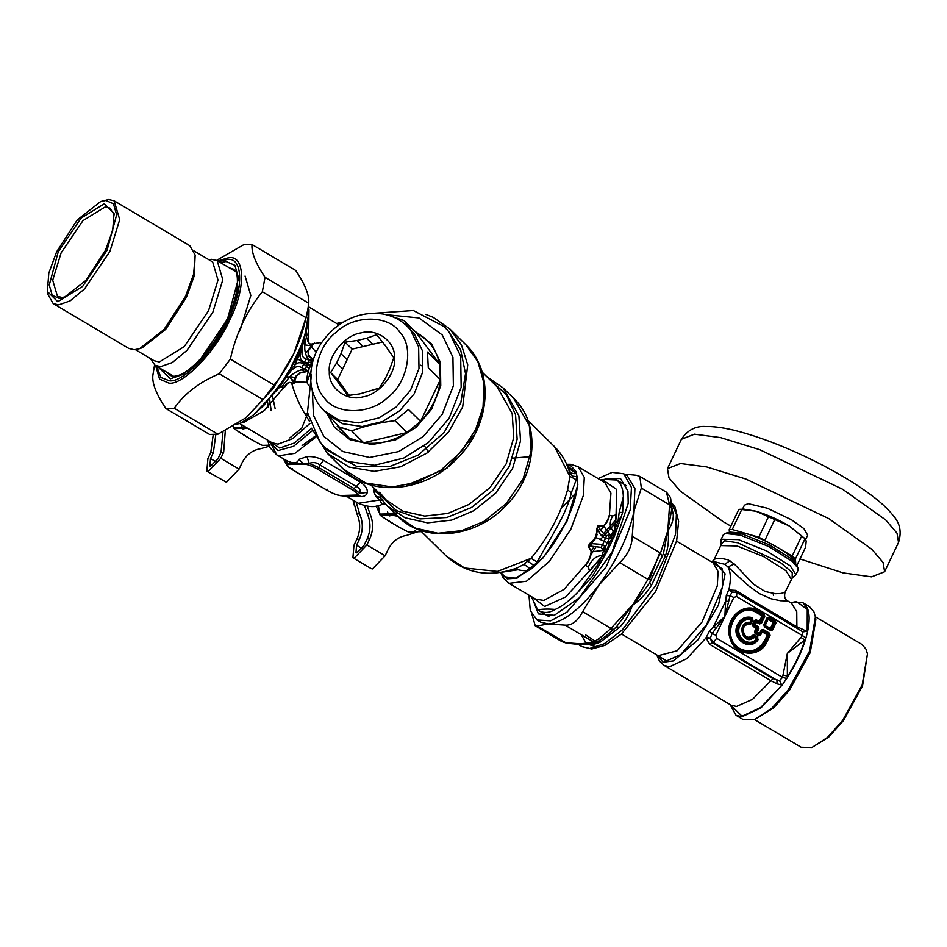 <?xml version="1.0" encoding="UTF-8"?>
<svg xmlns="http://www.w3.org/2000/svg" width="947" height="947" viewBox="0 0 947 947"><rect width="100%" height="100%" fill="white"/><g stroke="black" fill="none" stroke-linecap="round" stroke-linejoin="round"><path stroke-width="1.42" d="M324.963 447.765L327.958 450.725L356.889 466.48L389.631 466.563L418.16 455.105L444.131 432.495L460.787 402.925L465.522 373.663L460.644 349.763L447.292 329.674L444.297 326.715L449.091 332.066L460.68 356.309L461.165 387.347L449.056 418.373L428.399 442.557L403.73 458.088L374.503 465.249L346.424 461.296L324.963 447.765L320.169 442.415L307.479 412.49L311.433 374.598M373.71 313.279L413.365 310.521L444.297 326.715M385.985 314.653L418.988 317.955L442.273 334.978L452.926 357.244L453.376 385.772L442.249 414.277L423.262 436.508L398.64 451.601L369.602 457.472L342.767 451.53L323.803 436.378L313.457 415.354L312.226 388.436M414.466 330.894L431.654 344.069L440.391 362.346L440.757 385.749L431.619 409.151L416.053 427.393L395.834 439.775L372.005 444.593L349.988 439.716L334.433 427.286L326.916 413.306M394.911 420.657C379.072 422.682 364.631 426.079 351.597 430.861L363.66 442.758L406.973 432.554L394.911 420.657L408.477 409.506L420.551 421.391L440.355 379.688L428.281 367.791L427.488 352.059L439.55 363.956L416.041 332.444C428.577 339.085 436.413 349.585 439.55 363.956L440.355 379.688C438.721 395.171 432.116 409.08 420.551 421.391L406.973 432.554C392.816 441.409 378.374 444.806 363.66 442.758L349.301 438.177L328.171 414.798M349.301 438.177L337.239 426.292L351.597 430.861M410.276 329.307L403.978 320.56L391.383 316.286M382.316 342.045L352.142 349.147L337.712 379.558L347.147 392.827M343.666 387.536L337.546 381.499L341.879 387.678L349.502 395.361M416.041 332.444L403.978 320.56M407.222 326.301L414.23 333.64L422.315 350.544L422.658 372.183L414.206 393.822L399.812 410.69L382.6 421.522L362.228 426.505L342.648 423.747L327.674 414.324L324.004 410.702C317.328 404.026 313.102 395.882 311.326 386.269C308.426 364.335 315.931 345.229 333.841 328.929C348.792 316.558 365.033 311.575 382.6 313.966C392.236 315.6 400.439 319.707 407.222 326.301L410.56 330.03L418.645 346.922L418.988 368.572L410.548 390.2L396.142 407.068L378.93 417.899L358.558 422.895L338.979 420.137L324.004 410.702M329.307 371.816C328.266 387.95 346.685 401.729 362.784 396.876C378.966 394.875 396.45 373.473 394.579 357.954C395.621 341.82 377.214 328.041 361.103 332.894C344.921 334.895 327.437 356.297 329.307 371.816M342.719 368.987L336.599 362.961L341.003 353.681L347.123 359.718M363.115 346.566L356.995 340.529L366.631 338.268L372.751 344.294M342.767 388.507L347.762 395.538L359.694 393.905L379.345 388.104L385.322 378.48L389.726 369.212L393.786 357.694L384.446 344.495L376.646 334.729L366.631 338.268M385.299 345.371L383.559 343.654M336.599 362.961L330.633 372.573L337.712 379.558M341.003 353.681L345.063 342.175L352.142 349.147M356.995 340.529L345.063 342.175M337.546 381.499L330.633 372.573M235.85 429.855L250.754 439.183M280.43 387.477L279.91 386.885M233.282 426.47L234.075 428.612C241.935 434.247 251.369 439.846 262.366 445.386L263.562 445.35M262.366 445.386L270.084 445.161M234.075 428.612L241.805 428.387L243.781 429.311L242.61 428.364L247.558 428.222M242.61 428.364L241.497 425.25L241.805 428.387M241.97 427.227L245.699 427.121M233.435 427.476L241.154 427.251M294.576 381.191L291.463 379.297M288.752 378.066L285.899 377.131M289.818 437.905L301.75 428.222L307.645 413.567M295.251 377.498L289.782 376.669L294.126 383.571L291.889 383.05C289.297 381.617 286.977 382.624 284.94 386.08C283.177 388.045 282.313 388.116 282.36 386.293L282.135 386.187C280.182 387.737 279.483 387.927 280.063 386.767L289.995 369.176L283.189 380.374L263.858 405.375L253.666 414.798L240.893 422.978L236.821 424.315M275.151 408.773L272.57 396.367M376.137 506.053L379.309 512.872M381.925 516.506L396.817 525.822M378.362 505.544L380.149 515.263C388.01 520.897 397.432 526.496 408.429 532.036L409.637 532.001M408.429 532.036L417.367 531.776L414.987 530.865L416.964 531.788L421.51 531.658L417.355 531.788M380.149 515.263L387.868 515.038L389.856 515.961L388.672 515.014L396.627 514.777M388.672 515.014L387.56 511.901L387.868 515.038M388.033 513.878L395.976 513.641M379.51 514.126L387.228 513.901M416.964 531.788L418.172 531.752M353.077 500.158L354.024 504.917M304.934 334.587L307.515 325.295L308.994 311.788L304.934 334.587L301.134 345.714L306.366 331.107L306.911 334.599C307.988 334.054 308.414 334.883 308.189 337.096L308.639 337.31C307.42 340.47 307.976 342.719 310.273 344.021L312.155 345.975L308.367 350.946L308.722 355.172L313.67 360.097M308.994 311.788L308.533 305.1M289.699 370.064L291.712 369.886L285.497 378.102L289.995 369.176M290.445 368.466L301.134 345.714M302.424 344.14L303.987 339.618L302.117 347.963L301.525 345.963L304.851 334.895M300.886 346.46L301.513 345.17M312.735 361.434L308.142 362.95L309.195 360.298C305.774 356.261 304.318 351.136 304.827 344.921L303.987 339.618L307.219 326.987L308.9 313.078M306.319 331.462L306.911 334.599L304.827 344.921L312.025 345.88L308.024 350.875L308.296 355.089C307.124 356.534 312.321 358.073 311.433 359.173L311.894 359.031M306.745 334.386L306.852 334.374C308 334.019 308.592 334.989 308.639 337.31L308.982 309.74M308.189 337.096C307.088 340.281 307.787 342.672 310.296 344.27L312.155 345.975M313.41 360.452L309.397 360.369L305.976 358.972C302.827 357.848 301.537 355.397 302.105 351.621L302.105 348.023L301.051 349.064L300.519 347.419M308.142 362.95L304.543 362.31C300.649 360.594 299.323 357.315 300.578 352.462L301.051 349.064M291.191 367.057L296.624 358.451L300.14 348.224M291.392 366.643L296.304 357.966L304.141 363.139L303.75 363.979L309.184 368.762L308.402 371.035L299.808 372.834L296.21 375.817C294.162 378.622 293.475 380.635 294.162 381.854L294.28 383.618L291.664 383.215C289.427 381.771 287.308 382.837 285.319 386.412C283.331 388.163 282.289 388.152 282.17 386.364L282.135 386.187M300.317 347.845L300.069 348.685M297.867 355.693L300.033 348.934M295.298 361.115L296.304 357.966M302.105 351.621L300.578 352.462L294.245 365.802L294.162 368.336L291.712 369.886L292.161 367.791L290.989 367.519M294.162 368.336C296.423 366.158 298.98 365.944 301.821 367.708L308.414 370.987M294.245 365.802C296.896 362.429 300.069 361.813 303.75 363.979L301.821 367.708M292.161 367.791L294.245 365.814M309.053 369.07L309.681 365.305L312.214 362.381L309.693 365.305L304.141 363.139L305.976 358.972M311.717 363.293L309.184 368.762M309.574 367.803L310.592 365.506M306.65 366.098L305.088 368.939L305.881 371.686L300.199 373.047L296.47 376.077L294.553 381.83L306.816 382.28C306.39 380.67 306.887 377.06 308.284 371.437L308.402 371.035M306.816 382.28L308.485 385.133M310.782 371.662L306.864 382.659M289.001 372.396L283.189 380.374M285.627 377.628L289.758 376.669L282.17 386.364C280.194 387.82 279.436 388.01 279.862 386.921L285.284 378.303M280.063 386.767L253.666 414.798M283.402 380.078L263.858 405.375M309.195 360.298L311.433 359.173L313.445 360.416M308.284 371.437L305.881 371.686M310.296 344.27L321.802 342.305M291.889 383.05L291.664 383.215C294.908 394.568 299.382 404.878 305.088 414.159L309.373 421.226M294.162 381.854L294.28 383.618M284.94 386.08L264.201 410.643L244.586 422.007L242.183 422.362M310.888 346.626L316.227 352.047M425.7 314.333L433.146 317.304L449.837 328.952L461.473 345.004L467.723 364.867L462.692 406.89L448.89 431.607L427.097 452.974L400.593 466.788L374.219 471.346L349.076 467.06L327.26 453.258L312.309 429.346M268.25 406.879L267.516 401.599M302.129 445.54L315.126 436.224M305.443 371.934L301.548 370.064M268.108 407.021L267.338 401.777M379.96 493.932L380.161 497.53L387.098 505.793L404.937 517.749L427.582 522.851L451.731 520.081L473.82 510.693L495.755 493.067L512.599 468.41L520.519 440.9L518.897 415.769L503.2 388.021L486.592 376.48M352.426 489.836L317.363 469.037C311.859 465.936 307.42 464.279 304.046 464.089L288.717 464.539C286.266 464.894 287.557 466.634 292.552 469.771L327.615 490.57C333.131 493.671 337.57 495.328 340.932 495.518L356.273 495.068C358.712 494.713 357.433 492.973 352.426 489.836L354.012 488.486L318.95 467.676L309.184 463.391L286.337 464.054M317.363 469.037L318.95 467.676L319.731 464.835C316.653 462.432 313.137 461.947 309.184 463.391L306.982 456.632L298.802 459.402C297.405 463.841 292.836 463.983 285.118 459.804L276.82 454.915L278.667 455.803L294.943 453.329L315.647 437.277M292.232 468.457L292.351 469.724L327.402 490.51C333.522 493.932 338.375 495.683 341.962 495.79L357.161 495.34M327.295 489.256L327.413 490.522M267.847 440.248L278.039 450.583L293.617 446.286L312.688 430.423M421.817 365.826L420.598 365.222M379.747 493.718L379.676 494.654L373.414 490.179L375.533 495.968L379.64 499.98L382.043 500.123M375.959 489.978L373.414 490.179M288.717 464.539L285.118 459.804M304.046 464.089L298.802 459.402M358.368 503.295C367.981 507.32 375.912 507.663 382.162 504.325L379.64 499.98L358.368 503.295L347.738 496.95C347.324 496.299 351.882 496.169 361.411 496.548L356.273 495.068L357.481 495.328L359.682 493.351L354.012 488.486L356.344 486.557L319.731 464.835L323.696 460.408C318.287 457.519 312.711 456.253 306.982 456.632M361.411 496.548C364.808 496.429 366.761 495.044 367.27 492.393L359.682 493.351C361.032 490.357 359.919 488.096 356.344 486.557L360.31 482.13L323.696 460.408M357.481 495.328L356.108 495.376M342.139 495.766L347.738 496.95M375.533 495.968L380.161 497.53M367.27 492.393C367.673 488.853 365.353 485.432 360.31 482.13M382.162 504.313L383.961 503.946L382.162 504.325M417.248 529.053L421.095 531.255M529.562 456.691L512.718 458.147M566.543 464.764L576.356 473.559L577.043 476.672C581.174 497.293 558.789 544.454 534.676 565.892L537.186 562.021L531.03 558.339C548.538 536.996 560.719 514.15 567.561 489.824L569.928 476.4L568.922 470.079C565.927 461.047 561.109 453.222 554.469 446.629L569.928 476.4L576.273 479.703L577.043 476.672L572.793 476.152L569.668 473.216M509.06 570.627L518.068 569.751L515.251 568.673M568.816 469.771C570.094 472.825 572.615 474.08 576.356 473.559L568.093 468.031M537.186 562.021C548.692 540.5 566.78 514.162 571.325 492.783L576.273 479.703M501.661 572.26L518.068 569.751C523.419 571.1 527.728 570.887 530.971 569.135L523.916 564.341L531.03 558.339L497.459 571.42L464.598 567.987L446.428 556.22L419.888 530.071M446.428 556.22C466.244 573.87 489.824 577.788 517.157 567.951L523.916 564.341M500.797 572.402L504.029 576.699L515.381 578.155L530.971 569.135L534.676 565.892L527.834 561.311M588.738 568.78L588.324 567.064C591.579 559.713 596.089 555.877 601.878 555.546L602.28 556.043L589.567 570.686L588.324 567.064C586.489 566.602 585.826 565.738 586.359 564.483C589.271 560.399 590.975 556.185 591.473 551.841L588.158 546.064L590.739 543.483L591.899 543.649L591.449 546.206L601.073 547.354L602.943 550.42L591.473 551.841L588.43 545.898L591.449 546.206M588.158 546.064L590.383 542.832L590.739 543.483L592.597 542.181L591.899 543.649L602.73 544.501L601.073 547.354M590.383 542.832L592.195 541.625L592.597 542.181L596.219 537.707L597.723 526.331L599.735 528.734L598.149 530.498C599.794 534.357 602.292 536.985 605.63 538.381L611.016 537.955L610.436 534.759L612.105 537.636L613.455 537.872L607.311 551.13L613.455 537.872M599.735 528.734C602.481 532.498 604.79 534.783 606.672 535.564L602.73 544.501L605.287 547.141L602.505 548.822M606.672 535.564L610.318 534.866L611.016 537.955L612.105 537.636M610.318 534.866L603.701 526.106C606.447 523.608 608.329 520.258 609.347 516.079C609.868 515.192 610.898 515.263 612.437 516.293C609.181 522.649 609.537 527.574 613.502 531.066L611.123 534.901L613.81 535.552L609.051 543.483L606.767 550.586L604.884 551.923L605.914 552.196L589.673 570.899L588.395 568.555M592.195 541.625L595.497 537.304L607.358 542.773L605.287 547.141L606.459 549.532L602.919 550.574L605.973 548.55L602.943 550.42M595.497 537.304L596.799 531.918L598.149 530.498L596.646 529.657L597.687 525.999L603.547 525.774C606.198 523.277 608.01 519.962 608.98 515.819C610.152 515.251 611.135 515.322 611.916 516.044L616.059 514.908L613.798 535.043L612.887 535.067L613.68 537.553M597.687 525.999L603.547 525.774M601.878 555.546L603.523 550.905L605.476 552.575L602.541 556.493M611.916 516.044L613.987 515.606M613.573 515.535L616.308 514.813L614.402 536.085L619.634 521.442L618 521.525L614.224 531.184M586.359 564.483L585.956 564.317C588.892 560.233 590.62 556.102 591.129 551.923M596.799 531.918L596.646 529.657M609.347 516.079L610.922 493.079L604.837 482.579L578.167 466.753L584.275 477.43L583.305 495.624L570.828 529.255L549.284 561.464L526.496 581.221L509.013 583.316L535.694 599.143L543.85 600.434L563.998 589.401L585.956 564.317C586.086 565.951 586.702 566.791 587.803 566.839L587.803 566.839M614.461 534.877L613.81 535.552L614.473 535.422M606.459 549.532L607.56 550.278M589.567 570.686L565.702 596.918L544.608 606.471L533.256 597.687M613.502 531.066L614.733 530.793M616.059 514.908L616.71 489.481L604.222 480.91L602.399 481.135M607.465 550.657L606.767 550.586L605.796 553.131M602.493 555.877L596.93 565.892L598.042 566.933L607.311 551.13M600.765 480.165L606.258 479.502L616.686 480.022C620.865 483.006 623.09 488.581 623.351 496.761L619.172 512.398L618 521.525M600.505 480.011L609.584 478.46L616.686 480.022M619.634 521.442L622.641 512.41L623.351 496.761M614.402 536.085L613.952 537.138M536.689 562.968L537.718 560.506M598.042 566.933L592.1 576.77L578.203 591.839C570.058 600.256 562.411 606.127 555.238 609.442C547.792 608.826 541.968 609.004 537.766 609.951L531.326 596.551M555.238 609.442C548.846 613.265 543.022 613.431 537.766 609.951L548.917 616.604M578.203 591.839L596.93 565.892M592.289 541.542L597.249 534.593M599.226 532.025L603.819 526.461M615.349 514.825L616.533 513.819M591.011 551.414L593.958 546.703M601.57 535.884L615.408 520.258M600.232 539.695L621.421 516.588M269.35 446.25L260.65 448.7C252.316 450.121 246.078 454.903 241.935 463.059L239.058 469.12L226.451 482.272L206.837 471.121L207.89 458.668L210.767 452.607L213.205 434.768M215.809 434.578L213.383 452.524L210.506 458.585L209.891 465.983L210.684 466.173L218.177 458.36L221.053 452.299L222.959 431.915M225.291 430.778L223.67 452.228L220.793 458.289L208.186 471.44L206.837 471.121M417.757 531.776L406.725 535.351C398.379 536.76 392.141 541.554 388.01 549.71L385.133 555.771L372.514 568.922L371.177 568.602L352.911 557.771L353.953 545.306L356.83 539.257C360.558 530.853 360.606 522.389 356.983 513.878L353.278 500.276M423.818 446.262L425.144 446.854L428.387 452.015M356.983 513.878L359.6 513.807C363.234 522.318 363.186 530.77 359.458 539.174L356.581 545.235L355.965 552.634L356.759 552.823L364.252 545.01L367.128 538.95C370.845 530.545 370.893 522.093 367.27 513.582L364.595 505.84M367.27 513.582L369.898 513.511C373.52 522.01 373.473 530.474 369.744 538.879L366.868 544.939L354.261 558.091L352.911 557.771M359.6 513.807L356.131 501.969M369.898 513.511L367.365 506.361M47.35 291.451L47.8 294.197L53.186 303.596L58.655 304.887L70.066 300.909L84.532 288.918L109.911 251.44L119.701 219.609L114.149 200.823L108.68 199.521L100.702 201.522L105.851 200.48L113.451 203.771L116.635 214.791L107.023 250.375L82.649 286.385L57.779 301.726L47.35 291.451L48.806 273.15L56.607 251.843L77.287 219.893L100.702 201.522M104.288 203.771L81.04 218.13L58.241 251.795L49.256 285.059L52.239 295.369L59.341 298.435L64.159 297.465L86.047 280.288L105.389 250.422L112.669 230.5L114.042 213.383L104.288 203.771M114.149 200.823L189.767 245.675L195.153 255.074L193.638 274.121L185.529 296.304L163.997 329.544L139.635 348.662L134.273 349.751L128.804 348.449L53.186 303.596M66.787 296.553L62.171 297.476L57.471 296.364L52.701 280.217L61.117 252.861L82.922 220.663L105.164 206.931L109.864 208.044L114.232 214.815M195.153 255.074L194.147 276.122L186.358 297.429L165.678 329.378L142.263 347.75L139.635 348.662M194.005 250.908L212.673 261.976L218.011 280.04L208.589 310.616L184.215 346.638L159.345 361.979L154.089 360.736L135.433 349.668M208.778 259.667L211.595 259.324L217.171 260.638L222.817 279.779L212.838 312.202L186.997 350.366L172.259 362.583L160.635 366.643L155.071 365.317L150.206 358.428M216.638 260.354L243.639 244.752L251.997 244.504C251.322 252.458 255.666 263.408 265.053 277.329L262.331 291.747C246.646 311.22 235.981 333.664 230.358 359.091L219.266 373.757C199.225 382.28 184.215 393.786 174.236 408.275L165.867 408.524C156.492 394.591 152.136 383.653 152.81 375.699L154.55 364.986M238.088 333.652L240.692 328.443L250.825 295.5L245.084 276.05M165.867 408.524L209.583 434.448L217.94 434.211L246.019 417.745L262.982 399.681L274.062 385.027C289.758 365.566 300.412 343.11 306.035 317.683L307.846 309.373L306.686 315.801L293.807 353.74L272.937 388.743L246.208 417.591M307.846 309.373L308.758 303.265C309.444 295.298 305.088 284.36 295.701 270.44L251.997 244.504M230.358 359.091L274.062 385.027M262.982 399.681L219.266 373.757M306.035 317.683L262.331 291.747M265.053 277.329L308.758 303.265M174.236 408.275L217.94 434.211M797.978 628.855L798.061 627.399M762.465 630.11L761.459 631.306M815.379 616.817L862.09 644.528L866.138 649.311L867.464 653.915L862.539 685.948L843.481 720.549L828.672 737.133L811.97 747.479L801.15 747.254L754.439 719.554M603.144 550.408L605.382 547.319M608.554 543.282L613.419 537.849M726.29 595.663L725.651 601.096L728.693 601.428L724.857 616.367L709.599 630.797L706.012 637.947L710.226 638.432L712.108 642.516L773.024 678.644L779.547 680.633L782.53 677.365L787.336 653.43L804.903 639.983L800.984 637.497L802.381 635.555L802.689 631.909L800.641 630.442L802.76 629.4L796.427 626.5L735.511 590.36L728.645 589.969L726.29 595.663L730.007 595.71L728.693 601.428M791.301 579.091L785.951 570.733L763.744 556.67L737.003 545.946L720.75 545.59L720.951 544.3L724.609 540.749L737.713 542.773L780.553 562.66L792.237 572.521L792.166 578.12L785.087 592.159L781.145 593.438L775.498 593.71L765.129 591.496L753.729 584.358L734.304 564.01L727.947 566.922L724.692 564.305L714.476 561.713L711.765 562.033L714.476 561.713L725.118 573.846L718.442 605.169L697.797 639.994L673.506 660.911L663.066 662.213L656.709 654.898M728.645 589.969L732.055 592.218L730.007 595.71L733.842 597.45L736.588 596.527L736.813 592.585L800.724 630.501M709.599 630.797L712.049 633.531L710.226 638.432M715.743 628.69L712.049 633.531L715.885 635.271L724.857 616.367L715.743 628.69L713.636 626.405L725.651 601.096L724.857 616.367L733.842 597.45M706.119 637.414L710.297 638.041L713.174 642.374L709.836 644.445L770.751 680.573L776.919 683.829L781.677 685.024L779.547 680.633M791.692 603.298L787.762 600.966L780.482 600.718L771.166 598.788L759.482 593.662L748.094 585.459L727.947 566.922C730.764 571.858 731.096 579.446 728.93 589.673L732.055 592.218L736.908 592.633L801.174 630.749M734.304 564.01L728.077 559.855L721.673 558.434L715.482 558.659L711.446 562.104M656.673 654.874L659.42 661.006L664.155 665.457L669.576 666.747L686.67 658.769L706.012 637.947L709.836 644.445M735.511 590.36L735.997 592.218L732.256 592.053M735.357 591.887L736.813 592.585M783.181 674.986L787.715 676.194C795.385 664.072 801.115 651.998 804.903 639.983L805.696 638.905C801.778 651.714 795.669 664.581 787.359 677.531L787.336 653.43L800.984 637.497M790.532 602.612L802.831 602.694L807.27 607.938C809.685 613.514 809.768 621.481 807.542 631.838L802.76 629.4M790.686 602.706L796.439 601.558L807.258 609.323L807.199 631.27L802.689 631.909M776.919 683.829L777.002 680.242L713.174 642.374L716.725 638.337L715.885 635.271M730.208 704.639L742.01 716.192L760.607 707.575L782.459 684.669L761.009 707.847L742.022 716.725L736.032 715.305L730.066 704.556M787.359 677.531L786.72 678.443L782.53 677.365L716.725 638.337M805.696 638.905L805.944 637.958L802.381 635.555L736.588 596.527M805.944 637.958L807.542 631.838M786.72 678.443L782.459 684.669M740.53 535.197L768.834 546.561L792.355 561.441L797.942 568.046L798.013 570.295L795.918 574.711L790.26 565.868L766.739 550.988L738.423 539.612L721.212 539.245L723.319 534.83L725.106 533.469L740.53 535.197M756.854 637.958L756.617 638.811C749.432 648.044 734.884 637.367 739.643 626.346C742.057 621.019 745.94 618.758 751.267 619.551L749.977 622.286C735.488 620.948 742.839 647.405 754.167 637.355L757.079 639.497L757.825 639.249L757.553 637.769L752.972 635.804C743.726 644.765 737.488 622.321 749.704 624.026L752.498 619.563L751.871 620.025L751.267 618.604L751.871 620.025L749.704 623.256L749.977 622.286L751.018 623.836L752.889 619.883L751.965 618.178L751.267 618.604C745.478 617.74 741.276 620.202 738.648 625.979C733.499 637.935 749.278 649.512 757.079 639.497L756.854 637.958L757.707 637.201L754.143 635.082L754.167 637.355L753.421 636.609L756.854 637.958M763.803 624.653L765.342 625.138L768.053 619.433L773.202 622.487L770.491 628.192L765.188 625.707L767.662 619.125L773.592 621.907L773.841 622.795L770.337 628.761L771.698 629.447L774.764 621.611L768.491 617.894L767.709 618.154L764.643 625.991L770.917 629.708L770.68 630.56L772.657 629.897L775.96 622.948L775.344 620.747L769.082 617.03L767.106 617.693L763.803 624.653L764.418 626.843L770.68 630.56M764.418 626.843L765.188 625.707L772.657 629.897M775.344 620.747L773.202 622.487L775.96 622.948M767.106 617.693L768.053 619.433L769.082 617.03M758.63 635.804L760.607 635.141L762.169 631.827L767.319 634.881L764.703 640.385C758.559 650.565 750.344 653.335 740.081 648.707C718.809 637.343 736.742 599.593 757.079 612.922L762.027 615.858L759.316 621.563L756.333 619.8L754.368 620.463L752.557 624.286L753.161 626.488L756.144 628.252L754.57 631.554L755.185 633.756L758.63 635.804L759.648 633.401L757.328 632.016L758.902 628.713L758.287 626.512L755.304 624.748L756.523 622.167L759.506 623.931L761.483 623.268L764.785 616.319L764.17 614.118L758.654 610.851C743.691 600.8 723.733 619.125 729.77 637.355C734.032 656.188 759.873 659.029 767.165 641.462L770.077 635.342L769.461 633.141L763.187 629.424L761.222 630.086L759.648 633.401L760.252 633.863L759.068 634.265L756.736 632.88L756.369 631.566L757.328 632.016L755.576 633.176L759.021 635.224L760.204 634.821L763.187 629.424M754.57 631.554L756.369 631.566L757.943 628.252L754.723 625.612L754.357 624.286L755.304 624.748L753.552 625.908L756.783 628.559L758.902 628.713M752.557 624.286L754.357 624.286L755.576 621.717L756.76 621.315L756.523 622.167L754.996 620.77L753.161 626.488M755.185 633.756L756.783 628.559L756.144 628.252L758.287 626.512M756.333 619.8L756.76 621.315L760.524 622.818L763.827 615.858L758.074 611.715C743.75 602.103 724.656 619.634 730.433 637.082C734.517 655.099 759.234 657.81 766.218 641.001L768.869 634.005L761.222 630.086M760.607 635.141L760.252 633.863L761.814 630.56L762.169 631.827L762.56 631.247L767.958 635.188L770.077 635.342M767.165 641.462L765.342 640.681L767.958 635.188L767.319 634.881L769.461 633.141M764.703 640.385L765.342 640.681C758.997 651.193 750.521 654.057 739.927 649.275C717.98 637.556 736.482 598.599 757.47 612.342L762.666 616.166L759.163 622.132L759.506 623.931M754.368 620.463L759.316 621.563L761.483 623.268M764.785 616.319L762.027 615.858L764.17 614.118M753.421 636.609L752.451 635.342C744.082 643.451 738.423 623.126 749.491 624.665L749.704 623.256C736.873 622.072 743.383 645.523 753.421 636.609M752.889 619.883L751.965 618.178C745.656 616.734 740.956 619.149 737.879 625.411C731.853 638.562 749.906 651.098 757.825 639.249L757.707 637.201M867.464 653.915L862.149 685.048L842.641 720.466L827.477 737.441L811.97 747.479M802.831 602.694L809.507 606.66L813.947 611.904L815.403 616.959L809.578 651.086L788.2 689.901L771.58 708.51L754.581 719.507L742.708 719.27L736.032 715.305M815.403 616.959L815.852 619.658L810.23 652.578L789.597 690.043L773.557 707.989L754.581 719.507M591.65 553.711L596.113 546.573M725.106 533.469L728.042 532.498L742.614 534.132L769.343 544.868L791.562 558.919L796.829 565.158L797.942 568.046M796.924 565.406L805.589 547.153L806.217 541.009L805.009 538.736L789.123 525.893L756.014 511.226L740.081 509.308L744.022 509.166L756.014 511.226C766.94 514.529 777.972 519.406 789.123 525.893L805.696 539.198L805.009 538.736L795.421 558.919L795.717 563.134C795.03 559.547 789.336 554.504 778.623 548.005C767.472 541.53 756.44 536.641 745.514 533.35L730.244 532.131M773.356 595.19L773.297 593.544M729.379 532.214L729.202 529.61L732.244 529.515L758.772 537.186L778.623 548.005L792.177 556.055L795.421 558.919M792.177 556.055L801.766 535.86M774.646 519.773L765.058 539.968M740.081 509.308L738.79 509.415L729.202 529.61M758.772 537.186L768.36 516.991M741.832 509.332L732.244 529.515M633.756 604.411L649.358 583.305L651.216 579.528L647.973 579.363L619.729 562.601C627.908 554.764 632.075 545.981 632.229 536.274L660.485 553.036L662.071 556.658L663.397 553.735L671.494 510.871L673.27 514.292C673.506 519.927 671.695 525.36 667.824 530.58C669.162 538.772 668.345 547.248 665.386 556.031L651.714 584.82C646.884 592.727 640.965 599.214 633.922 604.281L632.229 605.524C629.648 613.893 625.446 621.149 619.622 627.281L600.362 642.03C594.609 644.777 588.525 645.416 582.121 643.936L592.206 643.558L597.001 642.066L605.973 635.993L597.877 641.581L593.307 641.877C596.918 640.503 602.789 636.005 610.922 628.382L613.171 629.85L616.39 626.914L633.33 604.056L610.922 628.382L582.665 611.62C577.729 621.137 571.858 625.636 565.063 625.127L548.443 623.955L540.666 622.12L538.926 620.877M633.33 604.056L647.973 579.363L660.485 553.036L667.824 530.58L669.588 504.834L666.428 492.18C672.548 499.602 669.943 496.725 671.47 506.763L669.588 504.834L641.332 488.072L639.852 476.412L636.23 475.24L624.333 474.116M532.06 614.733L535.256 625.813L537.103 625.931L566.614 643.191L561.831 641.581L565.359 642.693L582.121 643.936L578.274 644.422M598.102 478.578L612.188 472.364L623.73 473.749L631.448 487.468L630.193 509.971L606.163 566.91L567.04 612.093L550.598 620.841L537.008 619.954L530.284 610.578L528.947 595.142M532.356 598.362L538.393 613.905L554.303 615.301L579.126 597.983L612.082 552.054L628.192 503.366L627.944 491.162L620.51 478.531L605.311 478.827M623.73 473.749L627.388 475.915L634.916 488.581L633.839 512.138C628.323 536.57 616.556 561.038 598.551 585.542C579.694 609.726 562.992 622.534 548.443 623.955L537.103 625.931M619.729 562.601L598.551 585.542L582.665 611.62M641.332 488.072L634.135 510.599L632.229 536.274M665.386 556.031L663.397 553.735L649.358 583.305L651.714 584.82M598.244 641.462L600.362 642.03M613.171 629.85L605.973 635.993L616.39 626.914L619.622 627.281M577.919 644.374L593.307 641.877L565.063 625.127M799.99 558.955L843.008 572.864L871.583 576.853L884.616 571.739L883.089 562.482L871.832 549.284L828.826 518.636L745.81 479.016L706.64 466.918L680.502 463.509L667.469 468.623L668.996 477.88L680.242 491.079L723.259 521.726L730.859 526.13M742.495 509.214L744.413 505.165L748.213 503.674L767.236 508.196L791.408 519.737L803.944 528.651L807.661 535.197L805.743 539.245M336.149 332.29C353.787 314.747 388.862 314.795 399.93 332.373C414.384 347.052 407.683 382.848 387.737 397.48C370.099 415.023 335.025 414.975 323.969 397.397C309.503 382.718 316.203 346.922 336.149 332.29M390.791 514.955L397.716 516.269M305.088 368.939C299.288 369.922 294.174 372.491 289.758 376.669M309.397 360.369L305.301 368.999M306.627 324.951L307.136 327.295M305.088 414.159L307.609 413.33M310.024 423.356L292.73 438.639L277.933 444.167L271.955 442.687L239.615 423.498M482.828 408.039L475.335 433.548L447.031 468.126L406.819 485.136M327.26 453.258L343.157 468.943L365.826 483.053L392.295 486.971L416.562 482.437L440.84 470.197L461.414 451.506L475.643 429.476L483.041 406.973L484 383.357L477.868 361.683L465.723 344.613M338.422 324.537L339.594 324.501M497.139 386.885L512.197 413.531L513.736 437.585L506.148 463.923L490.025 487.539L469.037 504.42L447.848 513.44L424.694 516.091L402.984 511.202L385.867 499.756M379.783 494.796L396.367 510.528L420.018 518.909L446.735 517.536L471.452 507.533L492.902 490.286L509.379 466.161L517.133 439.254L515.547 414.679L506.278 394.579L489.173 379.025M311.8 428.174L294.41 442.995L279.696 448.061L269.279 441.101M341.713 323.105L336.99 323.685M269.765 441.385L276.82 454.915L270.155 447.86L267.456 440.024M314.44 343.098L311.433 346.342M310.498 347.383L305.467 353.373M379.794 497.045L387.098 505.793L397.669 516.222L415.461 528.142L437.964 533.268L461.947 530.604L483.893 521.406L506.1 503.733L523.17 478.827L531.125 451.021L529.337 425.7L513.783 398.45L503.2 388.021M571.325 492.783L567.561 489.824M608.791 535.576L609.43 538.405L607.358 542.773M500.679 572.414L507.201 578.83L517.026 578.167L543.081 557.901L567.004 521.134L577.812 484.757L576.309 471.866L570.556 465.451L566.827 464.61M561.607 507.983L576.309 492.535M609.051 543.483L610.057 543.862M622.641 512.41L619.172 512.398M210.506 458.585L216.082 461.887M220.793 458.289L239.058 469.12M210.767 452.607L213.383 452.524M221.053 452.299L223.67 452.228M356.581 545.235L362.156 548.538M366.868 544.939L385.133 555.771M356.83 539.257L359.458 539.174M367.128 538.95L369.744 538.879M218.757 261.585L227.008 259.525C243.237 256.377 244.018 289.237 228.416 319.281C215.525 349.242 183.091 383.073 169.43 380.789L160.883 377.486L156.657 366.264M155.604 365.637L159.593 379.131L168.957 383.144C183.067 385.5 216.614 350.52 229.943 319.541C246.066 288.492 245.261 254.506 228.487 257.762L217.692 260.958M158.362 367.27L170.377 378.812L183.079 374.373L199.19 361.032L227.434 319.305L238.573 278.087L234.868 265.314L226.073 261.514L220.45 262.591M229.352 267.871L233.483 269.173C234.335 270.913 238.218 268.782 237.271 286.834C236.229 295.511 233.246 305.396 228.322 316.476C221.361 331.77 212.649 345.312 202.208 357.102C185.067 375.095 179.397 375.343 173.952 376.35L170.377 375.557L167.264 372.55M239.449 284.81L229.091 321.566L210.009 352.142L186.973 373.296M676.572 541.151L713.186 562.873L718.086 571.586L717.293 585.873L702.035 622.037L677.176 650.743L658.106 655.726L621.481 634.005M712.168 562.269L722.253 568.839L722.348 587.294L706.521 624.819L680.739 654.59L666.463 660.959L657.088 655.123M729.971 560.742L724.692 564.305M773.024 678.644L752.486 699.336L736.506 706.45L731.214 705.243M791.55 603.215L796.747 611.726L796.901 628.346M757.079 612.922L758.654 610.851M754.143 635.082L752.451 635.342M752.001 617.551C745.384 616.047 740.459 618.569 737.228 625.138C730.906 638.953 749.858 652.104 758.156 639.675M749.491 624.665L751.018 623.836M659.822 552.646L649.334 579.718M662.071 556.658L651.216 579.528M671.447 506.172L673.27 514.292M671.163 502.36L676.395 514.28L675.531 534.38L656.188 584.855L622.226 630.015L604.186 643.794L589.709 648.435L581.932 646.6L591.757 648.979L604.944 645.357L621.445 634.04L655.502 591.733L676.643 540.832L678.608 521.406L674.951 506.941L671.151 502.218M585.613 634.892L596.551 642.102M596.906 642.102L601.144 641.604M669.624 506.325L672.121 508.16M595.284 646.552L586.453 643.782L581.209 634.703M694.423 434.188L720.56 437.597L759.731 449.695L842.747 489.315L885.753 519.962L897.01 533.161L898.537 542.406C901.84 531.989 900.017 522.981 893.045 515.381C887.765 508.717 880.296 501.815 870.636 494.677C852.856 481.55 831.087 468.86 805.352 456.62C780.73 445.031 758.097 436.531 737.441 431.11C725.094 427.866 714.476 426.328 705.598 426.481C695.512 425.878 687.439 430.151 681.39 439.301L694.423 434.188M268.912 445.208L262.757 445.386M416.55 531.812L408.832 532.036M339.026 324.904L308.781 306.958M271.162 410.714L269.717 399.693M343.169 468.943C371.828 498.773 428.21 491.671 459.449 456.111C490.51 423.806 494.251 371.413 465.723 344.625L449.825 328.94M370.893 484.982L385.879 499.756L379.569 492.251M482.165 372.124L497.151 386.885M283.425 458.822L286.124 463.722C286.669 465.782 288.74 467.771 292.339 469.712M336.599 323.46L343.335 322.11M347.431 496.808L345.501 496.015M397.669 516.222C424.292 543.957 476.886 537.801 506.704 504.822C536.973 474.21 540.938 423.865 513.783 398.45M383.914 503.946L385.358 504.017M527.941 420.468L554.469 446.629M500.549 572.438L503.271 577.907L509.024 583.316M566.673 464.267L570.662 464.302L578.167 466.753M608.069 478.543L609.584 478.46M626.5 485.811L616.047 479.608M173.668 376.35L155.071 365.317M235.756 271.671L217.171 260.638M664.155 665.457L731.084 705.16M785.087 592.159C783.962 596.586 784.85 599.522 787.75 600.966M713.92 559.961L720.75 545.59M720.951 544.3L721.212 539.245M792.166 578.12L795.918 574.711M736.908 592.633L736.233 592.277M639.852 476.412L666.428 492.18M535.256 625.813L561.831 641.581M540.666 622.12L537.008 619.954M671.53 513.061L671.47 506.763M581.932 646.6L578.167 644.362L566.626 643.191M681.39 439.301L667.469 468.623M884.616 571.739L898.537 542.406"/></g></svg>
